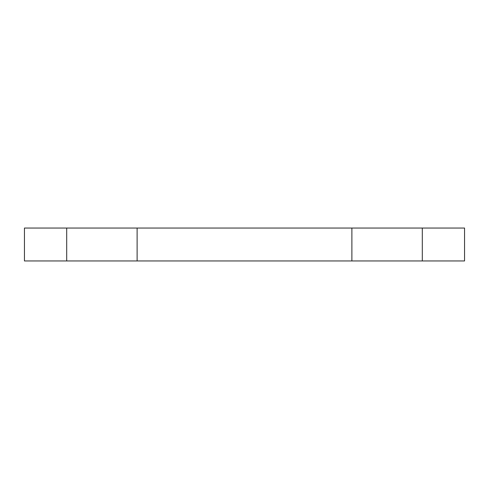 <?xml version="1.0" encoding="UTF-8"?>
<svg xmlns="http://www.w3.org/2000/svg" width="489" height="489" viewBox="0 0 489 489"><rect width="100%" height="100%" fill="white"/><g stroke="black" fill="none" stroke-linecap="round" stroke-linejoin="round"><path stroke-width="0.73" d="M464.55 260.961L464.55 228.039L422.3 228.039L422.3 260.961L464.55 260.961M422.3 228.039L351.884 228.039L351.884 260.961L422.3 260.961M351.884 228.039L137.116 228.039L137.116 260.961L351.884 260.961M137.116 228.039L66.7 228.039L66.7 260.961L137.116 260.961M66.7 228.039L24.45 228.039L24.45 260.961L66.7 260.961"/></g></svg>
